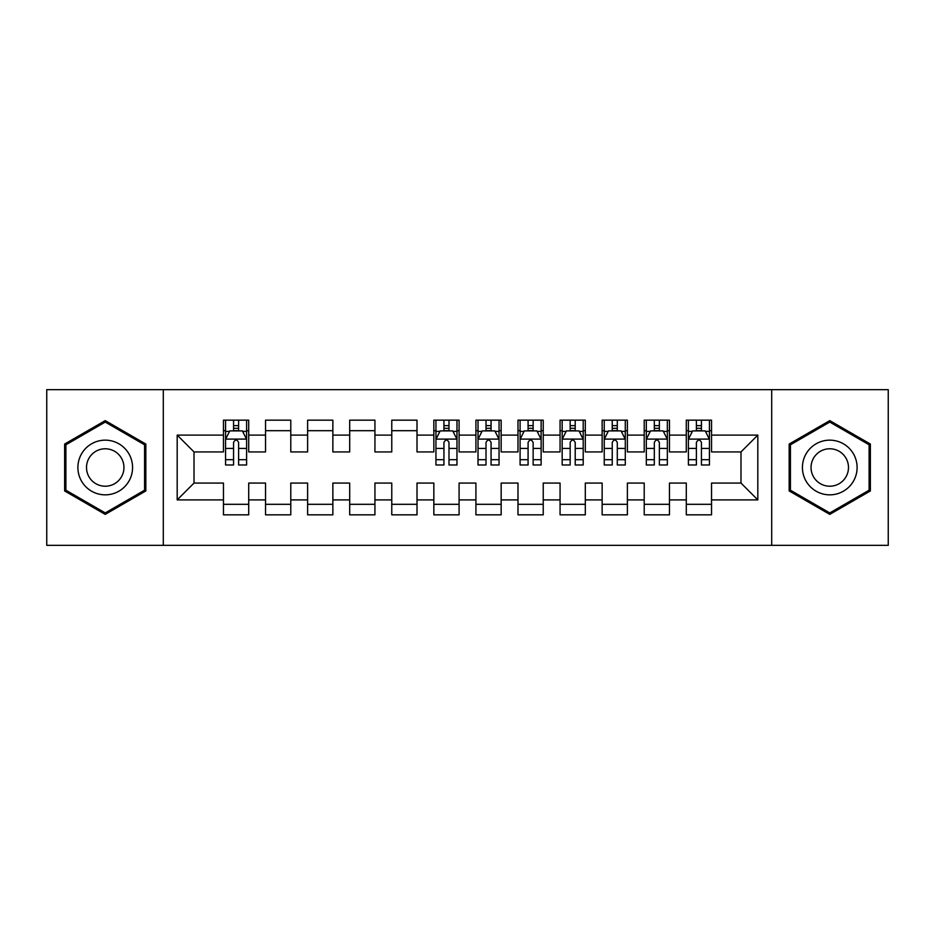 <?xml version="1.0" encoding="UTF-8"?>
<svg xmlns="http://www.w3.org/2000/svg" width="935" height="935" viewBox="0 0 935 935"><rect width="100%" height="100%" fill="white"/><g stroke="black" fill="none" stroke-linecap="round" stroke-linejoin="round"><path stroke-width="1.4" d="M771.702 545.339L888.25 545.339L888.25 389.661L771.702 389.661L771.702 545.339L163.298 545.339L163.298 389.661L46.75 389.661L46.75 545.339L163.298 545.339M771.702 389.661L163.298 389.661M177.182 499.898L177.182 435.102L223.465 435.102L223.465 451.932L194.012 451.932L194.012 483.068L177.182 499.898L223.465 499.898L223.465 514.834L248.71 514.834L248.71 499.898L265.54 499.898L265.54 514.834L290.785 514.834L290.785 499.898L307.615 499.898L307.615 514.834L332.86 514.834L332.86 499.898L349.69 499.898L349.69 514.834L374.935 514.834L374.935 499.898L391.765 499.898L391.765 514.834L417.01 514.834L417.01 499.898L433.84 499.898L433.84 514.834L459.085 514.834L459.085 499.898L475.915 499.898L475.915 514.834L501.16 514.834L501.16 499.898L517.99 499.898L517.99 514.834L543.235 514.834L543.235 499.898L560.065 499.898L560.065 514.834L585.31 514.834L585.31 499.898L602.14 499.898L602.14 514.834L627.385 514.834L627.385 499.898L644.215 499.898L644.215 514.834L669.46 514.834L669.46 499.898L686.29 499.898L686.29 514.834L711.535 514.834L711.535 483.068L740.987 483.068L740.987 451.932L711.535 451.932L711.535 435.102L757.817 435.102L757.817 499.898L711.535 499.898M711.535 435.102L711.535 420.166L686.29 420.166L686.29 435.102L669.46 435.102L669.46 420.166L644.215 420.166L644.215 435.102L627.385 435.102L627.385 420.166L602.14 420.166L602.14 435.102L585.31 435.102L585.31 420.166L560.065 420.166L560.065 435.102L543.235 435.102L543.235 420.166L517.99 420.166L517.99 435.102L501.16 435.102L501.16 420.166L475.915 420.166L475.915 435.102L459.085 435.102L459.085 420.166L433.84 420.166L433.84 435.102L417.01 435.102L417.01 420.166L391.765 420.166L391.765 435.102L374.935 435.102L374.935 420.166L349.69 420.166L349.69 435.102L332.86 435.102L332.86 420.166L307.615 420.166L307.615 435.102L290.785 435.102L290.785 420.166L265.54 420.166L265.54 435.102L248.71 435.102L248.71 420.166L223.465 420.166L223.465 435.102M669.46 499.898L669.46 483.068L686.29 483.068L686.29 499.898M757.817 435.102L740.987 451.932M627.385 499.898L627.385 483.068L644.215 483.068L644.215 499.898M686.29 435.102L686.29 451.932L669.46 451.932L669.46 435.102M585.31 499.898L585.31 483.068L602.14 483.068L602.14 499.898M644.215 435.102L644.215 451.932L627.385 451.932L627.385 435.102M543.235 499.898L543.235 483.068L560.065 483.068L560.065 499.898M602.14 435.102L602.14 451.932L585.31 451.932L585.31 435.102M501.16 499.898L501.16 483.068L517.99 483.068L517.99 499.898M560.065 435.102L560.065 451.932L543.235 451.932L543.235 435.102M459.085 499.898L459.085 483.068L475.915 483.068L475.915 499.898M517.99 435.102L517.99 451.932L501.16 451.932L501.16 435.102M417.01 499.898L417.01 483.068L433.84 483.068L433.84 499.898M475.915 435.102L475.915 451.932L459.085 451.932L459.085 435.102M374.935 499.898L374.935 483.068L391.765 483.068L391.765 499.898M433.84 435.102L433.84 451.932L417.01 451.932L417.01 435.102M332.86 499.898L332.86 483.068L349.69 483.068L349.69 499.898M391.765 435.102L391.765 451.932L374.935 451.932L374.935 435.102M290.785 499.898L290.785 483.068L307.615 483.068L307.615 499.898M349.69 435.102L349.69 451.932L332.86 451.932L332.86 435.102M248.71 499.898L248.71 483.068L265.54 483.068L265.54 499.898M307.615 435.102L307.615 451.932L290.785 451.932L290.785 435.102M194.012 483.068L223.465 483.068L223.465 499.898M265.54 435.102L265.54 451.932L248.71 451.932L248.71 435.102M686.29 430.684L688.394 430.684M709.431 430.684L711.535 430.684M644.215 430.684L646.319 430.684M667.356 430.684L669.46 430.684M602.14 430.684L604.244 430.684M625.281 430.684L627.385 430.684M560.065 430.684L562.169 430.684M583.206 430.684L585.31 430.684M517.99 430.684L520.094 430.684M541.131 430.684L543.235 430.684M475.915 430.684L478.019 430.684M499.056 430.684L501.16 430.684M433.84 430.684L435.944 430.684M456.981 430.684L459.085 430.684M391.765 430.684L417.01 430.684M349.69 430.684L374.935 430.684M307.615 430.684L332.86 430.684M265.54 430.684L290.785 430.684M223.465 430.684L225.569 430.684M246.606 430.684L248.71 430.684M223.465 504.316L248.71 504.316M265.54 504.316L290.785 504.316M307.615 504.316L332.86 504.316M349.69 504.316L374.935 504.316M391.765 504.316L417.01 504.316M433.84 504.316L459.085 504.316M475.915 504.316L501.16 504.316M517.99 504.316L543.235 504.316M560.065 504.316L585.31 504.316M602.14 504.316L627.385 504.316M644.215 504.316L669.46 504.316M686.29 504.316L711.535 504.316M177.182 435.102L194.012 451.932M740.987 483.068L757.817 499.898M145.837 444.055L105.234 420.621L64.632 444.055L64.632 490.945L105.234 514.379L145.837 490.945L145.837 444.055M789.163 444.055L789.163 490.945L829.766 514.379L870.368 490.945L870.368 444.055L829.766 420.621L789.163 444.055M238.612 425.635L233.563 425.635M246.606 459.704L238.612 459.704L238.612 464.975L246.606 464.975L246.606 439.31L242.399 430.895L229.776 430.895L225.569 439.31L225.569 464.975L233.563 464.975L233.563 459.704L225.569 459.704M225.569 439.31L225.569 420.166M246.606 439.31L246.606 420.166M233.563 430.895L233.563 420.166M238.612 420.166L238.612 430.895M238.612 459.704L238.612 442.465C236.929 439.228 235.246 439.228 233.563 442.465L233.563 459.704M238.612 430.684L233.563 430.684M128.913 453.826A27.349 27.349 0 0 0 91.56 443.821A27.349 27.349 0 0 0 81.555 481.174A27.349 27.349 0 0 0 118.909 491.179A27.349 27.349 0 0 0 128.913 453.826M121.445 458.138A18.723 18.723 0 0 0 95.873 451.289A18.723 18.723 0 0 0 89.024 476.862A18.723 18.723 0 0 0 114.596 483.711A18.723 18.723 0 0 0 121.445 458.138M105.234 512.929L65.894 490.209L65.894 444.791L105.234 422.071L144.574 444.791L144.574 490.209L105.234 512.929M853.445 453.826A27.349 27.349 0 0 0 816.091 443.821A27.349 27.349 0 0 0 806.087 481.174A27.349 27.349 0 0 0 843.44 491.179A27.349 27.349 0 0 0 853.445 453.826M845.976 458.138A18.723 18.723 0 0 0 820.404 451.289A18.723 18.723 0 0 0 813.555 476.862A18.723 18.723 0 0 0 839.127 483.711A18.723 18.723 0 0 0 845.976 458.138M829.766 512.929L790.426 490.209L790.426 444.791L829.766 422.071L869.106 444.791L869.106 490.209L829.766 512.929M448.987 425.635L443.938 425.635M456.981 459.704L448.987 459.704L448.987 464.975L456.981 464.975L456.981 439.31L452.774 430.895L440.151 430.895L435.944 439.31L435.944 464.975L443.938 464.975L443.938 459.704L435.944 459.704M435.944 439.31L435.944 420.166M456.981 439.31L456.981 420.166M443.938 430.895L443.938 420.166M448.987 420.166L448.987 430.895M448.987 459.704L448.987 442.465C447.304 439.228 445.621 439.228 443.938 442.465L443.938 459.704M448.987 430.684L443.938 430.684M491.062 425.635L486.013 425.635M499.056 459.704L491.062 459.704L491.062 464.975L499.056 464.975L499.056 439.31L494.849 430.895L482.226 430.895L478.019 439.31L478.019 464.975L486.013 464.975L486.013 459.704L478.019 459.704M478.019 439.31L478.019 420.166M499.056 439.31L499.056 420.166M486.013 430.895L486.013 420.166M491.062 420.166L491.062 430.895M491.062 459.704L491.062 442.465C489.379 439.228 487.696 439.228 486.013 442.465L486.013 459.704M491.062 430.684L486.013 430.684M533.137 425.635L528.088 425.635M541.131 459.704L533.137 459.704L533.137 464.975L541.131 464.975L541.131 439.31L536.924 430.895L524.301 430.895L520.094 439.31L520.094 464.975L528.088 464.975L528.088 459.704L520.094 459.704M520.094 439.31L520.094 420.166M541.131 439.31L541.131 420.166M528.088 430.895L528.088 420.166M533.137 420.166L533.137 430.895M533.137 459.704L533.137 442.465C531.454 439.228 529.771 439.228 528.088 442.465L528.088 459.704M533.137 430.684L528.088 430.684M575.212 425.635L570.163 425.635M583.206 459.704L575.212 459.704L575.212 464.975L583.206 464.975L583.206 439.31L578.999 430.895L566.376 430.895L562.169 439.31L562.169 464.975L570.163 464.975L570.163 459.704L562.169 459.704M562.169 439.31L562.169 420.166M583.206 439.31L583.206 420.166M570.163 430.895L570.163 420.166M575.212 420.166L575.212 430.895M575.212 459.704L575.212 442.465C573.529 439.228 571.846 439.228 570.163 442.465L570.163 459.704M575.212 430.684L570.163 430.684M617.287 425.635L612.238 425.635M625.281 459.704L617.287 459.704L617.287 464.975L625.281 464.975L625.281 439.31L621.074 430.895L608.451 430.895L604.244 439.31L604.244 464.975L612.238 464.975L612.238 459.704L604.244 459.704M604.244 439.31L604.244 420.166M625.281 439.31L625.281 420.166M612.238 430.895L612.238 420.166M617.287 420.166L617.287 430.895M617.287 459.704L617.287 442.465C615.604 439.228 613.921 439.228 612.238 442.465L612.238 459.704M617.287 430.684L612.238 430.684M659.362 425.635L654.313 425.635M667.356 459.704L659.362 459.704L659.362 464.975L667.356 464.975L667.356 439.31L663.149 430.895L650.526 430.895L646.319 439.31L646.319 464.975L654.313 464.975L654.313 459.704L646.319 459.704M646.319 439.31L646.319 420.166M667.356 439.31L667.356 420.166M654.313 430.895L654.313 420.166M659.362 420.166L659.362 430.895M659.362 459.704L659.362 442.465C657.679 439.228 655.996 439.228 654.313 442.465L654.313 459.704M659.362 430.684L654.313 430.684M701.437 425.635L696.388 425.635M709.431 459.704L701.437 459.704L701.437 464.975L709.431 464.975L709.431 439.31L705.224 430.895L692.601 430.895L688.394 439.31L688.394 464.975L696.388 464.975L696.388 459.704L688.394 459.704M688.394 439.31L688.394 420.166M709.431 439.31L709.431 420.166M696.388 430.895L696.388 420.166M701.437 420.166L701.437 430.895M701.437 459.704L701.437 442.465C699.754 439.228 698.071 439.228 696.388 442.465L696.388 459.704M701.437 430.684L696.388 430.684M246.501 439.099L225.674 439.099M225.569 431.397L229.519 431.397M242.656 431.397L246.606 431.397M233.563 448.426L225.569 448.426M246.606 448.426L238.612 448.426M238.612 428.312L233.563 428.312M456.876 439.099L436.049 439.099M435.944 431.397L439.894 431.397M453.031 431.397L456.981 431.397M443.938 448.426L435.944 448.426M456.981 448.426L448.987 448.426M448.987 428.312L443.938 428.312M498.951 439.099L478.124 439.099M478.019 431.397L481.969 431.397M495.106 431.397L499.056 431.397M486.013 448.426L478.019 448.426M499.056 448.426L491.062 448.426M491.062 428.312L486.013 428.312M541.026 439.099L520.199 439.099M520.094 431.397L524.044 431.397M537.181 431.397L541.131 431.397M528.088 448.426L520.094 448.426M541.131 448.426L533.137 448.426M533.137 428.312L528.088 428.312M583.101 439.099L562.274 439.099M562.169 431.397L566.119 431.397M579.256 431.397L583.206 431.397M570.163 448.426L562.169 448.426M583.206 448.426L575.212 448.426M575.212 428.312L570.163 428.312M625.176 439.099L604.349 439.099M604.244 431.397L608.194 431.397M621.331 431.397L625.281 431.397M612.238 448.426L604.244 448.426M625.281 448.426L617.287 448.426M617.287 428.312L612.238 428.312M667.251 439.099L646.424 439.099M646.319 431.397L650.269 431.397M663.406 431.397L667.356 431.397M654.313 448.426L646.319 448.426M667.356 448.426L659.362 448.426M659.362 428.312L654.313 428.312M709.326 439.099L688.499 439.099M688.394 431.397L692.344 431.397M705.481 431.397L709.431 431.397M696.388 448.426L688.394 448.426M709.431 448.426L701.437 448.426M701.437 428.312L696.388 428.312"/></g></svg>
